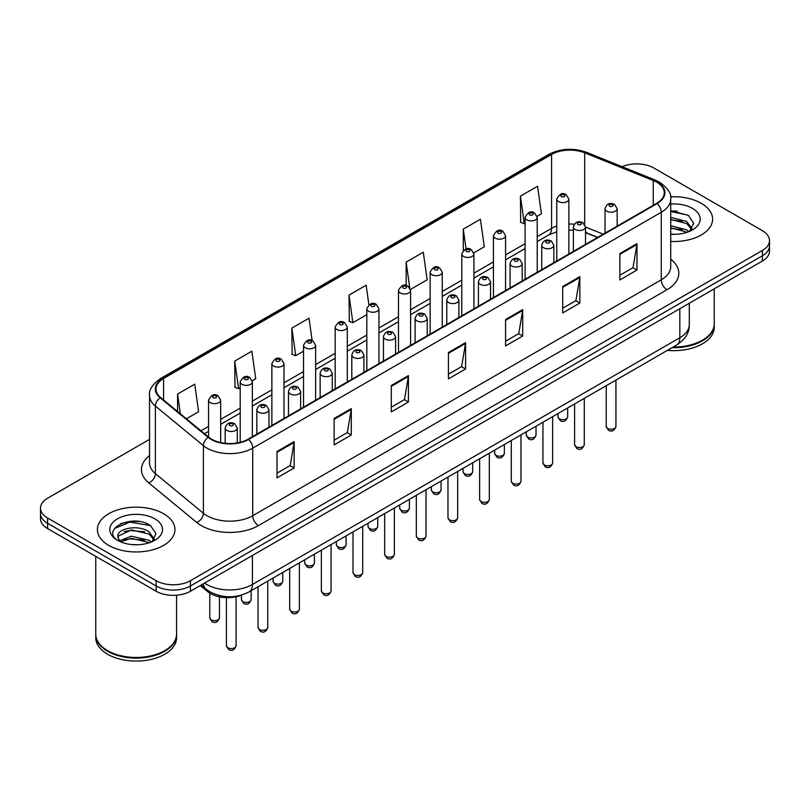 <?xml version="1.0" encoding="UTF-8"?>
<svg xmlns="http://www.w3.org/2000/svg" width="810" height="810" viewBox="0 0 810 810"><rect width="100%" height="100%" fill="white"/><g stroke="black" fill="none" stroke-linecap="round" stroke-linejoin="round"><path stroke-width="1.21" d="M597.486 237.482L585.508 232.642M241.653 595.056A24.239 13.993 180 0 1 207.735 591.685L200.303 585.559M701.257 203.3A38.789 22.396 0 0 0 670.579 196.82A38.789 22.396 0 0 1 701.257 203.3A38.789 22.396 0 0 1 712.618 219.135A38.789 22.396 0 0 0 701.257 203.3M163.59 513.722A38.789 22.396 0 0 0 121.318 508.872A38.789 22.396 0 0 0 97.382 529.558A38.789 22.396 0 0 0 108.743 545.393A38.789 22.396 0 0 0 151.004 550.253A38.789 22.396 0 0 0 174.95 529.558A38.789 22.396 0 0 0 163.59 513.722A38.789 22.396 0 0 0 121.318 508.872A38.789 22.396 0 0 0 97.382 529.558A38.789 22.396 0 0 0 108.743 545.393A38.789 22.396 0 0 0 151.004 550.253A38.789 22.396 0 0 0 174.95 529.558A38.789 22.396 0 0 0 163.59 513.722M656.697 182.189A25.859 14.924 180 0 1 664.271 192.75A25.859 14.924 180 0 1 656.697 203.3L248.154 439.172A25.859 14.924 180 0 1 208.686 437.177L160.684 397.599A25.859 14.924 180 0 1 156.006 389.033A25.859 14.924 180 0 1 163.579 378.472L551.569 154.477A25.859 14.924 180 0 1 584.688 152.806L653.245 180.519A25.859 14.924 180 0 1 656.697 182.189M657.153 181.926A26.507 15.299 0 0 0 653.609 180.215L585.053 152.493A26.507 15.299 0 0 0 551.114 154.214L163.124 378.209A26.507 15.299 0 0 0 160.157 397.811L208.16 437.39A26.507 15.299 0 0 0 248.609 439.435L657.153 203.563A26.507 15.299 0 0 0 657.153 181.926M149.546 439.364L47.598 498.221A24.239 13.993 0 0 0 40.5 508.113L40.5 518.673A24.239 13.993 0 0 0 47.598 528.565L156.158 591.249L156.158 585.974A24.239 13.993 0 0 0 190.441 585.974L762.402 255.757A24.239 13.993 0 0 0 769.5 245.855A24.239 13.993 0 0 1 762.402 255.757L190.441 585.974A24.239 13.993 0 0 1 156.158 585.974L47.598 523.29L156.158 585.974L156.158 580.689A24.239 13.993 0 0 0 190.441 580.689L762.402 250.472A24.239 13.993 0 0 0 769.5 240.58A24.239 13.993 0 0 0 762.402 230.688L653.842 168.004A24.239 13.993 0 0 0 622.151 166.708M40.5 513.398A24.239 13.993 0 0 0 47.598 523.29A24.239 13.993 0 0 1 40.5 513.398M277.01 451.474L277.01 477.87L294.151 467.967L294.151 441.582L277.01 451.474M277.01 473.182L290.213 465.558L294.081 442.452A6.46 3.736 -120 0 0 294.151 441.582M290.101 465.628L294.151 467.967M334.145 418.486L334.145 444.882L351.287 434.98L351.287 408.594L334.145 418.486M334.145 440.194L347.348 432.57L351.216 409.465A6.46 3.736 -120 0 0 351.287 408.594M347.237 432.641L351.287 434.98M391.291 385.499L391.291 411.895L408.432 401.993L408.432 375.607L391.291 385.499M391.291 407.207L404.494 399.583L408.361 376.478A6.46 3.736 -120 0 0 408.432 375.607M404.372 399.654L408.432 401.993M619.842 253.54L619.842 279.936L636.984 270.044L636.984 243.648L619.842 253.54M619.842 275.258L633.045 267.634L636.913 244.529A6.46 3.736 -120 0 0 636.984 243.648M632.924 267.695L636.984 270.044M562.697 286.537L562.697 312.923L579.838 303.031L579.838 276.635L562.697 286.537M562.697 308.245L575.9 300.621L579.778 277.516A6.46 3.736 -120 0 0 579.838 276.635M575.788 300.682L579.838 303.031M505.561 319.525L505.561 345.91L522.703 336.018L522.703 309.623L505.561 319.525M505.561 341.233L518.764 333.609L522.632 310.503A6.46 3.736 -120 0 0 522.703 309.623M518.653 333.679L522.703 336.018M448.426 352.512L448.426 378.898L465.568 369.006L465.568 342.61L448.426 352.512M448.426 374.22L461.629 366.596L465.497 343.491A6.46 3.736 -120 0 0 465.568 342.61M461.508 366.667L465.568 369.006M670.731 241.461A38.789 22.396 0 0 0 712.618 219.135A38.789 22.396 0 0 1 670.731 241.461M40.5 508.113A24.239 13.993 0 0 0 47.598 518.015L156.158 580.689M252.204 380.801L255.737 378.766L251.869 351.196L234.728 361.088L235.001 387.322M186.401 418.8L198.602 411.753L194.734 384.183L177.593 394.075L177.593 411.531M410.478 289.423L427.153 279.804L423.286 252.224L406.144 262.126L406.144 285.454M473.789 252.872L484.289 246.807L480.421 219.237L463.279 229.129L463.279 250.462M537.101 216.321L541.434 213.82L537.556 186.249L520.415 196.141L520.698 222.375M312.144 340.575L309.005 318.198L291.863 328.101L292.147 354.334M368.894 304.803L366.15 285.211L349.009 295.113L349.282 321.337M349.009 295.113L352.876 322.684L366.829 314.624M352.876 322.684L349.009 321.236M406.144 262.126L409.738 287.763M463.279 229.129L466.064 248.953M520.415 196.141L524.293 223.722L525.103 223.246M524.293 223.722L520.415 222.274M291.863 328.101L295.731 355.671L303.517 351.175M295.731 355.671L291.863 354.223M234.728 361.088L238.596 388.658L240.206 387.727M238.596 388.658L234.728 387.22M177.593 394.075L180.357 413.819M139.401 521.549A32.319 18.66 0 0 0 120.477 523.797M677.069 211.126A32.319 18.66 0 0 0 670.731 211.116M156.158 591.249A24.239 13.993 0 0 0 190.441 591.249L762.402 261.033A24.239 13.993 0 0 0 769.5 251.14L769.5 240.58M673.191 347.034A40.399 23.328 0 0 0 702.402 340.21A40.399 23.328 0 0 0 714.238 323.716L714.238 288.836M673.019 347.136A40.004 23.095 0 0 0 702.118 340.372A40.004 23.095 0 0 0 702.26 340.291M672.077 347.672A40.399 23.328 0 0 0 714.238 324.375A40.399 23.328 0 0 0 714.238 324.041M667.41 350.376A40.399 23.328 0 0 0 714.238 327.341L714.238 324.375M670.731 234.07L675.581 234.313M670.731 225.686L686.748 229.908L688.885 231.619M670.731 227.782L687.133 232.267M670.731 217.313L686.748 221.525L692.003 228.774M670.731 219.399L686.748 223.621L691.588 229.321M670.731 234.242A26.345 15.208 0 0 0 692.469 229.898A26.345 15.208 0 0 0 692.469 208.383A26.345 15.208 0 0 0 670.731 204.029M689.512 231.366L693.644 223.256L688.419 215.389L670.731 210.681M670.731 211.501L688.065 215.156M670.731 219.874L682.233 221.312M670.731 228.258L682.233 229.696M164.592 650.713A40.004 23.095 0 0 1 164.45 650.794A40.004 23.095 0 0 1 107.882 650.794L107.598 650.633A40.399 23.328 0 0 0 164.734 650.633A40.399 23.328 0 0 0 176.57 634.139L176.57 595.218M95.762 634.463A40.399 23.328 0 0 0 95.762 634.797A40.399 23.328 0 0 0 107.598 651.291A40.399 23.328 0 0 0 151.622 656.343A40.399 23.328 0 0 0 176.57 634.797A40.399 23.328 0 0 0 176.56 634.463M95.762 634.797L95.762 637.764A40.399 23.328 0 0 0 107.598 654.257A40.399 23.328 0 0 0 151.622 659.31A40.399 23.328 0 0 0 176.57 637.764L176.57 634.797M131.757 544.553L137.913 544.735M119.667 540.695L131.433 536.2L149.081 540.331L151.217 542.042M120.751 541.819L131.433 538.296L149.465 542.69M119.86 541.505L117.966 537.081A18.265 10.55 0 0 0 120.913 541.961M154.325 539.197L149.081 531.947C138.115 523.766 115.557 528.819 117.966 537.081L117.895 536.281M118.017 537.344L118.523 535.977L131.433 529.922L149.081 534.043L153.91 539.744M151.845 541.789L155.965 533.679L150.751 525.812C132.263 512.527 99.407 530.034 118.382 540.776L119.323 541.343M154.791 518.805A26.345 15.208 0 0 0 117.531 518.805A26.345 15.208 0 0 0 117.531 540.321A26.345 15.208 0 0 0 154.791 540.321A26.345 15.208 0 0 0 154.791 518.805M95.762 556.379L95.762 634.139A40.399 23.328 0 0 0 107.598 650.633L107.882 650.794M114.524 528.454L129.995 522.106L150.387 525.579M124.193 531.542L129.995 530.489L144.555 531.735M124.193 539.916L129.995 538.863L144.555 540.118M207.735 590.389L207.735 591.685M670.731 259.24A40.399 23.328 180 0 1 666.974 289.737L258.441 525.599A8.08 4.668 60 0 1 252.73 515.707L661.264 279.835A32.319 18.66 0 0 0 670.731 266.642L670.731 199.078A32.319 18.66 180 0 1 661.264 212.271A8.08 4.668 -120 0 0 657.153 203.563M258.441 525.599A40.399 23.328 180 0 1 201.305 525.599A40.399 23.328 180 0 1 196.779 522.49L148.767 482.902A40.399 23.328 180 0 1 149.546 455.534M207.016 515.707A32.319 18.66 0 0 0 252.73 515.707L252.73 448.143A32.319 18.66 180 0 1 203.391 445.652L155.388 406.073A32.319 18.66 180 0 1 149.546 395.371L149.546 462.925A32.319 18.66 0 0 0 155.388 473.627L203.391 513.216A32.319 18.66 0 0 0 207.016 515.707M670.731 199.078C671.814 194.035 668.098 188.396 659.593 182.189L655.341 180.124A8.08 3.787 112 0 0 653.609 180.215M655.341 180.124L586.784 152.412C573.399 147.673 560.692 148.362 548.674 154.467A8.08 4.668 60 0 1 551.114 154.214M163.124 378.209A8.08 4.668 -120 0 0 160.684 378.472C152.3 384.497 148.584 390.136 149.546 395.371M160.157 397.811A8.08 5.407 129.5 0 0 155.388 406.073L155.388 473.627A8.08 5.407 -50.5 0 1 148.767 482.902M586.784 152.412A8.08 3.787 112 0 0 585.053 152.493M208.16 437.39A8.08 5.407 129.5 0 0 203.391 445.652L203.391 513.216A8.08 5.407 -50.5 0 1 196.779 522.49M248.609 439.435A8.08 4.668 60 0 1 252.73 448.143L661.264 212.271L661.264 279.835A8.08 4.668 60 0 0 666.974 289.737M190.441 580.689L190.441 591.249M762.402 250.472L762.402 261.033M47.598 518.015L47.598 528.565M163.579 378.472L163.579 399.988M653.245 180.519L653.245 205.294M584.688 152.806L584.688 224.319M603.207 234.181L585.508 227.033M574.27 224.218A25.859 14.924 0 0 0 568.873 224.006M556.753 226.051A25.859 14.924 0 0 0 551.569 228.369L537.222 236.652M551.569 154.477L551.569 228.369A14.55 8.394 60 0 1 548.552 235.032L537.222 241.572M525.103 243.648L505.572 254.927M493.442 261.924L473.911 273.203M461.791 280.199L442.26 291.478M430.14 298.475L410.599 309.754M398.479 316.75L378.948 328.03M366.829 335.026L347.298 346.305M335.178 353.302L315.637 364.581M303.517 371.577L283.986 382.857M271.866 389.853L252.335 401.132M240.206 408.129L220.674 419.408M208.555 426.404L200.951 430.798M597.669 237.381L587.574 233.3A14.55 6.814 -68 0 1 585.508 231.154M448.426 353.342L465.497 343.491M505.561 320.355L522.632 310.503M562.697 287.368L579.778 277.516M619.842 254.381L636.913 244.529M391.291 386.34L408.361 376.478M334.145 419.327L351.216 409.465M277.01 452.314L294.081 442.452M204.555 583.099A32.319 18.66 0 0 0 206.732 584.486A32.319 18.66 0 0 0 252.436 584.486L679.833 337.729A32.319 18.66 0 0 0 689.3 324.537C689.543 332.556 685.27 339.42 676.492 345.131L249.095 591.887A16.16 9.335 60 0 0 252.436 584.486L252.436 555.457M679.833 308.701L679.833 337.729A16.16 9.335 60 0 1 676.492 345.131M203.249 583.858A16.16 10.813 129.5 0 0 206.064 589.113L201.153 585.063M615.944 426.445C614.344 430.798 611.874 432.074 608.502 430.272L606.245 426.445A4.85 2.794 0 0 0 607.672 428.419A4.85 2.794 0 0 0 612.957 429.027A4.85 2.794 0 0 0 615.944 426.445L615.944 380.082M606.812 211.187A6.065 3.503 180 0 1 605.04 208.717C606.589 203.745 609.758 202.298 614.547 204.393L617.159 208.717A6.065 3.503 180 0 1 613.413 211.947A6.065 3.503 180 0 1 606.812 211.187M612.522 204.586A2.025 1.164 0 0 0 609.667 204.586A2.025 1.164 0 0 0 609.667 206.236A2.025 1.164 0 0 0 612.522 206.236A2.025 1.164 0 0 0 612.522 204.586M559.386 418.821A4.85 2.794 0 0 0 564.671 419.428A4.85 2.794 0 0 0 567.668 416.836C566.068 421.2 563.588 422.476 560.226 420.673L557.969 416.836A4.85 2.794 0 0 0 559.386 418.821M568.873 254.006L568.873 199.118A6.065 3.503 180 0 1 565.137 202.348A6.065 3.503 180 0 1 558.535 201.589A6.065 3.503 180 0 1 556.753 199.118L556.753 261.002M561.391 196.638A2.025 1.164 0 0 0 564.246 196.638A2.025 1.164 0 0 0 564.246 194.987A2.025 1.164 0 0 0 561.391 194.987A2.025 1.164 0 0 0 561.391 196.638M584.293 444.72C582.694 449.074 580.213 450.35 576.852 448.548L574.594 444.72A4.85 2.794 0 0 0 576.011 446.695A4.85 2.794 0 0 0 581.296 447.302A4.85 2.794 0 0 0 584.293 444.72L584.293 398.358M575.161 229.463A6.065 3.503 180 0 1 573.379 226.992C574.928 222.021 578.097 220.573 582.896 222.669L585.508 226.992A6.065 3.503 180 0 1 581.762 230.222A6.065 3.503 180 0 1 575.161 229.463M580.871 222.861A2.025 1.164 0 0 0 578.016 222.861A2.025 1.164 0 0 0 578.016 224.512A2.025 1.164 0 0 0 580.871 224.512A2.025 1.164 0 0 0 580.871 222.861M552.633 462.996C551.043 467.35 548.562 468.625 545.201 466.823L542.943 462.996A4.85 2.794 0 0 0 544.361 464.97A4.85 2.794 0 0 0 549.646 465.578A4.85 2.794 0 0 0 552.633 462.996L552.633 416.634M543.5 247.738A6.065 3.503 180 0 1 541.728 245.268C543.277 240.297 546.446 238.849 551.235 240.945L553.848 245.268A6.065 3.503 180 0 1 550.111 248.498A6.065 3.503 180 0 1 543.5 247.738M549.221 241.137A2.025 1.164 0 0 0 546.355 241.137A2.025 1.164 0 0 0 546.355 242.787A2.025 1.164 0 0 0 549.221 242.787A2.025 1.164 0 0 0 549.221 241.137M520.982 481.272C519.382 485.625 516.901 486.901 513.54 485.099L511.282 481.272A4.85 2.794 0 0 0 512.71 483.246A4.85 2.794 0 0 0 517.985 483.853A4.85 2.794 0 0 0 520.982 481.272L520.982 434.909M511.849 266.014A6.065 3.503 180 0 1 510.077 263.544C511.626 258.572 514.795 257.124 519.585 259.22L522.197 263.544A6.065 3.503 180 0 1 518.451 266.774A6.065 3.503 180 0 1 511.849 266.014M517.56 259.413A2.025 1.164 0 0 0 514.704 259.413A2.025 1.164 0 0 0 514.704 261.063A2.025 1.164 0 0 0 517.56 261.063A2.025 1.164 0 0 0 517.56 259.413M489.331 499.547C487.731 503.901 485.251 505.177 481.889 503.375L479.631 499.547A4.85 2.794 0 0 0 481.049 501.522A4.85 2.794 0 0 0 486.334 502.129A4.85 2.794 0 0 0 489.331 499.547L489.331 453.185M480.198 284.29A6.065 3.503 180 0 1 478.416 281.819C479.966 276.848 483.135 275.4 487.924 277.496L490.536 281.819A6.065 3.503 180 0 1 486.8 285.049A6.065 3.503 180 0 1 480.198 284.29M485.909 277.688A2.025 1.164 0 0 0 483.054 277.688A2.025 1.164 0 0 0 483.054 279.339A2.025 1.164 0 0 0 485.909 279.339A2.025 1.164 0 0 0 485.909 277.688M527.735 437.096A4.85 2.794 0 0 0 533.021 437.704A4.85 2.794 0 0 0 536.007 435.112C534.418 439.476 531.937 440.751 528.565 438.949L526.318 435.112A4.85 2.794 0 0 0 527.735 437.096M537.222 272.281L537.222 217.394A6.065 3.503 180 0 1 533.476 220.624A6.065 3.503 180 0 1 526.875 219.864A6.065 3.503 180 0 1 525.103 217.394L525.103 279.278M529.73 214.913A2.025 1.164 0 0 0 532.585 214.913A2.025 1.164 0 0 0 532.585 213.263A2.025 1.164 0 0 0 529.73 213.263A2.025 1.164 0 0 0 529.73 214.913M496.074 455.372A4.85 2.794 0 0 0 501.36 455.979A4.85 2.794 0 0 0 504.357 453.387C502.757 457.751 500.276 459.027 496.915 457.225L494.657 453.387A4.85 2.794 0 0 0 496.074 455.372M505.572 290.557L505.572 235.669A6.065 3.503 180 0 1 501.825 238.899A6.065 3.503 180 0 1 495.224 238.14A6.065 3.503 180 0 1 493.442 235.669L493.442 297.553M498.079 233.189A2.025 1.164 0 0 0 500.934 233.189A2.025 1.164 0 0 0 500.934 231.538A2.025 1.164 0 0 0 498.079 231.538A2.025 1.164 0 0 0 498.079 233.189M464.424 473.647A4.85 2.794 0 0 0 469.709 474.255A4.85 2.794 0 0 0 472.696 471.663C471.106 476.027 468.625 477.303 465.264 475.5L463.006 471.663A4.85 2.794 0 0 0 464.424 473.647M473.911 308.833L473.911 253.945A6.065 3.503 180 0 1 470.175 257.175A6.065 3.503 180 0 1 463.563 256.416A6.065 3.503 180 0 1 461.791 253.945L461.791 315.829M466.428 251.465A2.025 1.164 0 0 0 469.284 251.465A2.025 1.164 0 0 0 469.284 249.814A2.025 1.164 0 0 0 466.428 249.814A2.025 1.164 0 0 0 466.428 251.465M457.67 517.823C456.081 522.177 453.6 523.452 450.228 521.65L447.981 517.823A4.85 2.794 0 0 0 449.398 519.797A4.85 2.794 0 0 0 454.683 520.405A4.85 2.794 0 0 0 457.67 517.823L457.67 471.46M448.537 302.565A6.065 3.503 180 0 1 446.766 300.095C448.315 295.123 451.484 293.676 456.273 295.772L458.885 300.095A6.065 3.503 180 0 1 455.139 303.325A6.065 3.503 180 0 1 448.537 302.565M454.258 295.964A2.025 1.164 0 0 0 451.393 295.964A2.025 1.164 0 0 0 451.393 297.614A2.025 1.164 0 0 0 454.258 297.614A2.025 1.164 0 0 0 454.258 295.964M426.019 536.098C424.42 540.452 421.939 541.728 418.578 539.926L416.32 536.098A4.85 2.794 0 0 0 417.737 538.073A4.85 2.794 0 0 0 423.022 538.68A4.85 2.794 0 0 0 426.019 536.098L426.019 489.736M416.887 320.841A6.065 3.503 180 0 1 415.105 318.37C416.654 313.399 419.833 311.951 424.622 314.047L427.234 318.37A6.065 3.503 180 0 1 423.488 321.6A6.065 3.503 180 0 1 416.887 320.841M422.597 314.24A2.025 1.164 0 0 0 419.742 314.24A2.025 1.164 0 0 0 419.742 315.89A2.025 1.164 0 0 0 422.597 315.89A2.025 1.164 0 0 0 422.597 314.24M394.369 554.374C392.769 558.728 390.288 560.004 386.927 558.201L384.669 554.374A4.85 2.794 0 0 0 386.087 556.348A4.85 2.794 0 0 0 391.372 556.956A4.85 2.794 0 0 0 394.369 554.374L394.369 508.012M385.226 339.117A6.065 3.503 180 0 1 383.454 336.646C385.003 331.675 388.172 330.227 392.961 332.323L395.574 336.646A6.065 3.503 180 0 1 391.837 339.876A6.065 3.503 180 0 1 385.226 339.117M390.947 332.515A2.025 1.164 0 0 0 388.091 332.515A2.025 1.164 0 0 0 388.091 334.166A2.025 1.164 0 0 0 390.947 334.166A2.025 1.164 0 0 0 390.947 332.515M432.773 491.923A4.85 2.794 0 0 0 438.048 492.531A4.85 2.794 0 0 0 441.045 489.939C439.445 494.302 436.965 495.578 433.603 493.776L431.345 489.939A4.85 2.794 0 0 0 432.773 491.923M442.26 327.108L442.26 272.221A6.065 3.503 180 0 1 438.514 275.451A6.065 3.503 180 0 1 431.912 274.691A6.065 3.503 180 0 1 430.14 272.221L430.14 334.105M434.767 269.74A2.025 1.164 0 0 0 437.623 269.74A2.025 1.164 0 0 0 437.623 268.09A2.025 1.164 0 0 0 434.767 268.09A2.025 1.164 0 0 0 434.767 269.74M401.112 510.199A4.85 2.794 0 0 0 406.397 510.806A4.85 2.794 0 0 0 409.394 508.214C407.794 512.578 405.314 513.854 401.952 512.052L399.694 508.214A4.85 2.794 0 0 0 401.112 510.199M410.599 345.384L410.599 290.496A6.065 3.503 180 0 1 406.863 293.726A6.065 3.503 180 0 1 400.261 292.967A6.065 3.503 180 0 1 398.479 290.496L398.479 352.38M403.117 288.016A2.025 1.164 0 0 0 405.972 288.016A2.025 1.164 0 0 0 405.972 286.365A2.025 1.164 0 0 0 403.117 286.365A2.025 1.164 0 0 0 403.117 288.016M369.461 528.474A4.85 2.794 0 0 0 374.746 529.082A4.85 2.794 0 0 0 377.733 526.49C376.144 530.854 373.663 532.129 370.302 530.327L368.044 526.49A4.85 2.794 0 0 0 369.461 528.474M378.948 363.66L378.948 308.772A6.065 3.503 180 0 1 375.212 312.002A6.065 3.503 180 0 1 368.601 311.242A6.065 3.503 180 0 1 366.829 308.772L366.829 370.656M371.456 306.291A2.025 1.164 0 0 0 374.321 306.291A2.025 1.164 0 0 0 374.321 304.641A2.025 1.164 0 0 0 371.456 304.641A2.025 1.164 0 0 0 371.456 306.291M362.708 572.65C361.108 577.003 358.638 578.279 355.266 576.477L353.008 572.65A4.85 2.794 0 0 0 354.436 574.624A4.85 2.794 0 0 0 359.721 575.232A4.85 2.794 0 0 0 362.708 572.65L362.708 526.287M353.575 357.392A6.065 3.503 180 0 1 351.803 354.922C353.352 349.95 356.522 348.502 361.311 350.598L363.923 354.922A6.065 3.503 180 0 1 360.177 358.152A6.065 3.503 180 0 1 353.575 357.392M359.286 350.791A2.025 1.164 0 0 0 356.43 350.791A2.025 1.164 0 0 0 356.43 352.441A2.025 1.164 0 0 0 359.286 352.441A2.025 1.164 0 0 0 359.286 350.791M331.057 590.925C329.457 595.279 326.977 596.555 323.615 594.753L321.357 590.925A4.85 2.794 0 0 0 322.775 592.9A4.85 2.794 0 0 0 328.06 593.507A4.85 2.794 0 0 0 331.057 590.925L331.057 544.563M321.924 375.668A6.065 3.503 180 0 1 320.142 373.197C321.692 368.226 324.861 366.778 329.66 368.874L332.262 373.197A6.065 3.503 180 0 1 328.526 376.427A6.065 3.503 180 0 1 321.924 375.668M327.635 369.066A2.025 1.164 0 0 0 324.78 369.066A2.025 1.164 0 0 0 324.78 370.717A2.025 1.164 0 0 0 327.635 370.717A2.025 1.164 0 0 0 327.635 369.066M299.396 609.201C297.807 613.555 295.326 614.831 291.964 613.028L289.707 609.201A4.85 2.794 0 0 0 291.124 611.175A4.85 2.794 0 0 0 296.409 611.783A4.85 2.794 0 0 0 299.396 609.201L299.396 562.839M290.264 393.943A6.065 3.503 180 0 1 288.492 391.473C290.041 386.502 293.21 385.054 297.999 387.15L300.611 391.473A6.065 3.503 180 0 1 296.875 394.703A6.065 3.503 180 0 1 290.264 393.943M295.984 387.342A2.025 1.164 0 0 0 293.119 387.342A2.025 1.164 0 0 0 293.119 388.992A2.025 1.164 0 0 0 295.984 388.992A2.025 1.164 0 0 0 295.984 387.342M267.745 627.477C266.146 631.83 263.665 633.106 260.304 631.304L258.046 627.477A4.85 2.794 0 0 0 259.473 629.451A4.85 2.794 0 0 0 264.748 630.058A4.85 2.794 0 0 0 267.745 627.477L267.745 581.114M258.613 412.219A6.065 3.503 180 0 1 256.841 409.749C258.39 404.777 261.559 403.329 266.348 405.425L268.96 409.749A6.065 3.503 180 0 1 265.214 412.978A6.065 3.503 180 0 1 258.613 412.219M264.323 405.618A2.025 1.164 0 0 0 261.468 405.618A2.025 1.164 0 0 0 261.468 407.268A2.025 1.164 0 0 0 264.323 407.268A2.025 1.164 0 0 0 264.323 405.618M236.095 645.752C234.495 650.106 232.014 651.382 228.653 649.579L226.395 645.752A4.85 2.794 0 0 0 227.812 647.727A4.85 2.794 0 0 0 233.098 648.334A4.85 2.794 0 0 0 236.095 645.752L236.095 596.767M226.962 430.495A6.065 3.503 180 0 1 225.18 428.024C226.729 423.053 229.898 421.605 234.687 423.701L237.3 428.024A6.065 3.503 180 0 1 233.564 431.254A6.065 3.503 180 0 1 226.962 430.495M232.673 423.893A2.025 1.164 0 0 0 229.817 423.893A2.025 1.164 0 0 0 229.817 425.544A2.025 1.164 0 0 0 232.673 425.544A2.025 1.164 0 0 0 232.673 423.893M337.8 546.75A4.85 2.794 0 0 0 343.086 547.357A4.85 2.794 0 0 0 346.083 544.765C344.483 549.129 342.002 550.405 338.641 548.603L336.383 544.765A4.85 2.794 0 0 0 337.8 546.75M347.298 381.935L347.298 327.048A6.065 3.503 180 0 1 343.551 330.277A6.065 3.503 180 0 1 336.95 329.518A6.065 3.503 180 0 1 335.178 327.048L335.178 388.932M339.805 324.567A2.025 1.164 0 0 0 342.66 324.567A2.025 1.164 0 0 0 342.66 322.917A2.025 1.164 0 0 0 339.805 322.917A2.025 1.164 0 0 0 339.805 324.567M306.15 565.026A4.85 2.794 0 0 0 311.435 565.633A4.85 2.794 0 0 0 314.432 563.041C312.832 567.405 310.351 568.681 306.99 566.878L304.732 563.041A4.85 2.794 0 0 0 306.15 565.026M315.637 400.211L315.637 345.323A6.065 3.503 180 0 1 311.901 348.553A6.065 3.503 180 0 1 305.289 347.794A6.065 3.503 180 0 1 303.517 345.323L303.517 407.207M308.154 342.843A2.025 1.164 0 0 0 311.01 342.843A2.025 1.164 0 0 0 311.01 341.192A2.025 1.164 0 0 0 308.154 341.192A2.025 1.164 0 0 0 308.154 342.843M274.499 583.301A4.85 2.794 0 0 0 279.784 583.909A4.85 2.794 0 0 0 282.771 581.317C281.181 585.681 278.701 586.956 275.329 585.154L273.071 581.317A4.85 2.794 0 0 0 274.499 583.301M283.986 418.486L283.986 363.599A6.065 3.503 180 0 1 280.24 366.829A6.065 3.503 180 0 1 273.638 366.069A6.065 3.503 180 0 1 271.866 363.599L271.866 425.483M276.493 361.118A2.025 1.164 0 0 0 279.349 361.118A2.025 1.164 0 0 0 279.349 359.468A2.025 1.164 0 0 0 276.493 359.468A2.025 1.164 0 0 0 276.493 361.118M242.838 601.577A4.85 2.794 0 0 0 248.123 602.184A4.85 2.794 0 0 0 251.12 599.592C249.52 603.956 247.04 605.232 243.678 603.43L241.42 599.592A4.85 2.794 0 0 0 242.838 601.577M252.335 436.762L252.335 381.864A6.065 3.503 180 0 1 248.589 385.104A6.065 3.503 180 0 1 241.987 384.345A6.065 3.503 180 0 1 240.206 381.864L240.206 442.3M244.843 379.394A2.025 1.164 0 0 0 247.698 379.394A2.025 1.164 0 0 0 247.698 377.743A2.025 1.164 0 0 0 244.843 377.743A2.025 1.164 0 0 0 244.843 379.394M211.187 619.852A4.85 2.794 0 0 0 216.472 620.46A4.85 2.794 0 0 0 219.459 617.868C217.87 622.232 215.389 623.508 212.028 621.705L209.77 617.868A4.85 2.794 0 0 0 211.187 619.852M220.674 442.564L220.674 400.14A6.065 3.503 180 0 1 216.938 403.38A6.065 3.503 180 0 1 210.327 402.621A6.065 3.503 180 0 1 208.555 400.14L208.555 437.066M213.182 397.669A2.025 1.164 0 0 0 216.047 397.669A2.025 1.164 0 0 0 216.047 396.019A2.025 1.164 0 0 0 213.182 396.019A2.025 1.164 0 0 0 213.182 397.669M548.674 154.467L160.684 378.472M587.574 233.3L585.508 232.541M573.379 230.263L568.873 230.151M556.753 231.781L548.552 235.032M525.103 248.569L505.572 259.848M493.442 266.844L473.911 278.124M461.791 285.12L442.26 296.399M430.14 303.396L410.599 314.675M398.479 321.671L378.948 332.95M366.829 339.947L347.298 351.226M335.178 358.222L315.637 369.502M303.517 376.498L283.986 387.777M271.866 394.774L252.335 406.053M240.206 413.049L220.674 424.329M208.555 431.325L204.464 433.694M249.095 591.887C236.085 598.418 223.084 598.418 210.073 591.887L206.064 589.113M689.3 324.537L689.3 303.234M606.245 426.445L606.245 385.681M605.04 233.128L605.04 208.717M617.159 226.132L617.159 208.717M567.668 416.836L567.668 407.957M568.873 199.118L566.261 194.785C562.747 192.253 559.578 193.691 556.753 199.118M557.969 416.836L557.969 413.556M574.594 444.72L574.594 403.957M573.379 251.404L573.379 226.992M585.508 244.407L585.508 226.992M542.943 462.996L542.943 422.233M541.728 269.679L541.728 245.268M553.848 262.683L553.848 245.268M511.282 481.272L511.282 440.508M510.077 287.955L510.077 263.544M522.197 280.959L522.197 263.544M479.631 499.547L479.631 458.784M478.416 306.231L478.416 281.819M490.536 299.234L490.536 281.819M536.007 435.112L536.007 426.232M537.222 217.394L534.61 213.06C531.097 210.529 527.928 211.967 525.103 217.394M526.318 435.112L526.318 431.831M504.357 453.387L504.357 444.508M505.572 235.669L502.959 231.336C499.436 228.805 496.267 230.243 493.442 235.669M494.657 453.387L494.657 450.107M472.696 471.663L472.696 462.783M473.911 253.945L471.298 249.612C467.785 247.08 464.616 248.518 461.791 253.945M463.006 471.663L463.006 468.382M447.981 517.823L447.981 477.06M446.766 324.506L446.766 300.095M458.885 317.51L458.885 300.095M416.32 536.098L416.32 495.335M415.105 342.782L415.105 318.37M427.234 335.785L427.234 318.37M384.669 554.374L384.669 513.611M383.454 361.058L383.454 336.646M395.574 354.061L395.574 336.646M441.045 489.939L441.045 481.059M442.26 272.221L439.648 267.887C436.134 265.356 432.965 266.794 430.14 272.221M431.345 489.939L431.345 486.658M409.394 508.214L409.394 499.335M410.599 290.496L407.987 286.163C404.474 283.632 401.304 285.069 398.479 290.496M399.694 508.214L399.694 504.934M377.733 526.49L377.733 517.61M378.948 308.772L376.336 304.438C372.823 301.907 369.654 303.345 366.829 308.772M368.044 526.49L368.044 523.209M353.008 572.65L353.008 531.887M351.803 379.333L351.803 354.922M363.923 372.337L363.923 354.922M321.357 590.925L321.357 550.162M320.142 397.609L320.142 373.197M332.262 390.612L332.262 373.197M289.707 609.201L289.707 568.438M288.492 415.884L288.492 391.473M300.611 408.888L300.611 391.473M258.046 627.477L258.046 586.713M256.841 434.16L256.841 409.749M268.96 427.164L268.96 409.749M226.395 645.752L226.395 597.638M225.18 443.293L225.18 428.024M237.3 442.908L237.3 428.024M346.083 544.765L346.083 535.886M347.298 327.048L344.685 322.714C341.162 320.183 337.993 321.621 335.178 327.048M336.383 544.765L336.383 541.485M314.432 563.041L314.432 554.162M315.637 345.323L313.024 340.99C309.511 338.458 306.342 339.896 303.517 345.323M304.732 563.041L304.732 559.761M282.771 581.317L282.771 572.437M283.986 363.599L281.374 359.265C277.86 356.734 274.691 358.172 271.866 363.599M273.071 581.317L273.071 578.036M251.12 599.592L251.12 590.713M252.335 381.864L249.723 377.541C246.199 375.01 243.03 376.447 240.206 381.864M241.42 599.592L241.42 595.158M219.459 617.868L219.459 596.838M220.674 400.14L218.062 395.817C214.549 393.285 211.38 394.723 208.555 400.14M209.77 617.868L209.77 593.143"/></g></svg>
